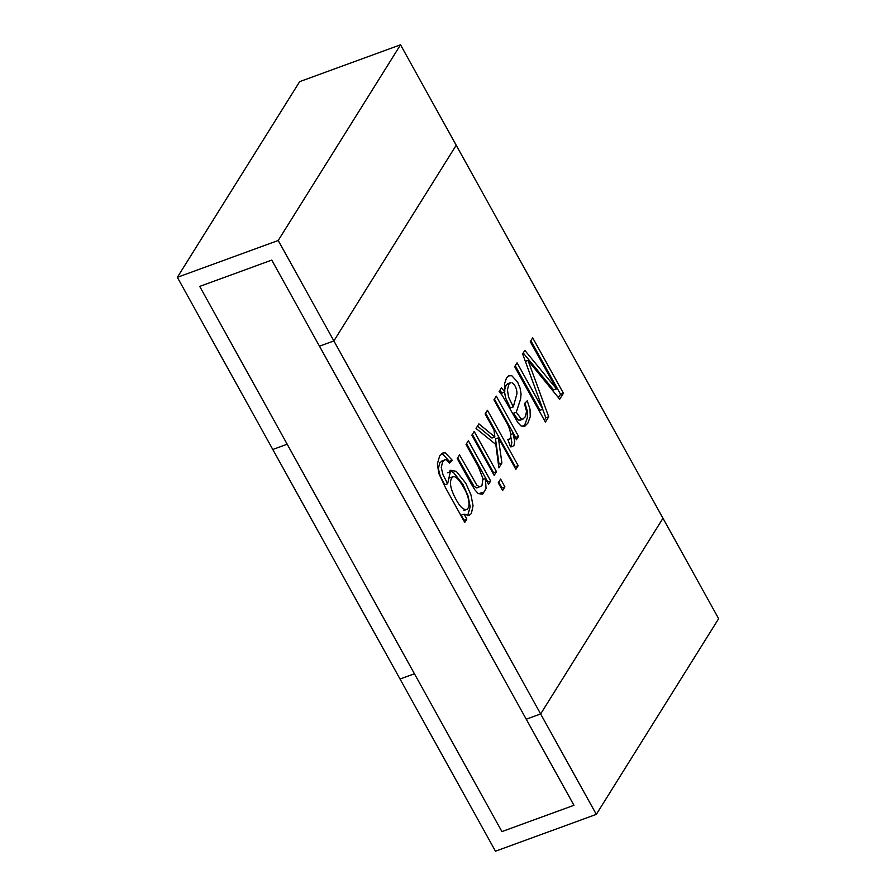 <?xml version="1.0" encoding="UTF-8"?>
<svg xmlns="http://www.w3.org/2000/svg" width="896" height="896" viewBox="0 0 896 896"><rect width="100%" height="100%" fill="white"/><g stroke="black" fill="none" stroke-linecap="round" stroke-linejoin="round"><path stroke-width="1.34" d="M573.955 805.291L501.917 831.589L414.434 673.77L400.03 679.034L495.466 851.2L596.322 814.374L540.646 713.944L526.243 719.208L573.955 805.291L501.917 831.589L199.718 286.406L287.19 444.226L272.787 449.478L177.352 277.312L278.208 240.486L333.883 340.917L319.469 346.181L271.757 260.098L199.718 286.406L271.757 260.098L573.955 805.291M278.208 240.486L400.534 44.8L299.678 81.626L177.352 277.312M596.322 814.374L718.648 618.688L456.21 145.23L333.883 340.917L540.646 713.944L662.973 518.258L540.646 713.944L526.243 719.208L319.469 346.181L333.883 340.917L456.21 145.23L400.534 44.8M556.494 388.886L530.309 341.645L532.694 337.826L563.427 393.254L559.698 399.213L527.99 360.394L548.722 416.774L545.406 422.094L514.674 366.654L517.082 362.813L542.83 409.27L522.626 353.931L524.843 350.392L556.494 388.886L553.616 389.939L523.23 352.979M499.094 391.586L501.48 387.755L504.773 392.034L504.65 383.454L506.486 378.022L508.435 375.894L511.773 375.693L517.574 381.998L520.094 388.136L521.058 393.982L520.632 398.91L516.264 412.238L521.181 418.925L522.771 419.07L525.123 416.998L526.602 411.432L524.44 403.603L527.24 400.803L530.04 409.338L530.242 416.674L527.901 423.069L524.821 426.25L521.08 425.981L517.798 422.509L502.32 395.472L499.094 391.586M507.819 439.32C513.486 440.014 510.014 427.627 505.602 420.862L493.942 399.818L496.25 396.133L518.549 436.363L516.454 439.701L513.083 433.619L514.741 441.538L514.024 445.267L512.49 446.611L510.462 446.846L507.819 439.32M493.942 429.845L485.117 413.941L487.435 410.234L518.168 465.662L515.85 469.37L498.378 437.853L501.894 462.997L498.87 467.835L495.824 444.438L476.045 428.456L478.912 423.864L494.861 436.99L493.942 429.845M502.6 490.571L498.277 482.787L500.595 479.08L504.907 486.864L502.6 490.571M494.166 475.362L471.867 435.142L474.186 431.435L496.485 471.666L494.166 475.362M459.536 454.866L476.84 485.195L479.629 486.92L481.958 485.565L482.978 478.654L478.24 466.435L466.054 444.438L468.373 440.731L490.672 480.962L488.578 484.31L485.408 478.587L486.058 488.555L482.608 494.211L478.24 493.595L474.723 489.686L470.926 483.302L457.218 458.573L459.536 454.866M466.838 519.075L464.755 522.424L445.48 487.659L438.771 473.323L437.394 463.826L439.634 455.997L442.837 452.995L445.379 452.861L452.267 460.309L449.501 463.042L446.174 459.738L444.886 459.715L442.714 461.586L441.235 467.499L442.994 474.723L447.642 483.717L450.666 470.277L456.288 471.341L465.797 483.224L470.982 494.973L473.054 505.792L471.352 513.542L468.843 515.547L464.094 514.136L466.838 519.075L463.702 520.531M530.869 340.76L560.549 394.307L563.427 393.254M560.549 394.307L558.443 397.678M525.347 361.357L527.99 360.394M542.73 409.315L545.843 417.827L548.722 416.774M545.843 417.827L544.354 420.202M515.245 365.747L539.952 410.323L542.83 409.27M499.912 390.275L501.894 393.086L504.773 392.034M519.882 420.123L518.302 419.978L513.386 413.291L516.264 412.238M524.899 403.144L527.162 410.39L527.363 417.726L525.022 424.122L522.973 426.619M507.629 383.734L510.507 382.682L508.894 384.25L507.438 389.794L508.514 396.984L513.285 406.907L516.97 393.624C516.846 388.494 515.178 384.877 511.963 382.76M507.64 383.757L506.016 385.302L504.594 390.062M504.56 392.112L505.635 398.026L510.406 407.96L513.285 406.907M494.413 399.078L515.67 437.416L518.549 436.363M510.832 434.437L513.083 433.619M510.765 436.722L511.862 442.59L510.731 446.869M485.598 413.168L515.278 466.715L518.168 465.662M515.278 466.715L514.808 467.477M501.894 462.997L499.016 464.05L495.499 438.906L498.378 437.853M499.016 464.05L498.49 464.89M477.501 426.126L491.982 438.043L494.861 436.99M498.758 482.014L502.029 487.917L504.907 486.864M502.029 487.917L501.547 488.69M472.349 434.37L493.595 472.707L496.485 471.666M493.595 472.707L493.125 473.48M466.536 443.677L487.782 482.014L490.672 480.962M483.045 479.45L485.408 478.587M457.699 457.811L473.962 486.248L476.75 487.973L478.834 486.954M442.646 453.354L441.526 453.768L442.501 453.914L449.378 461.362L452.267 460.309M449.378 461.362L448.773 461.966M442.781 460.701L439.835 462.638L438.357 468.552L440.104 475.776L444.763 484.77L447.642 483.717M449.814 470.882L453.41 472.394L462.918 484.277L468.104 496.026L470.176 506.845L467.656 515.626M463.96 520.128L461.216 515.189L464.094 514.136M463.669 487.525C458.718 478.89 455.045 475.418 452.648 477.12C448.874 480.816 449.994 488.242 455.997 499.386C459.928 506.755 463.501 510.104 466.715 509.454C470.96 507.237 469.011 496.317 463.669 487.525M414.434 673.77L400.03 679.034L272.787 449.478L287.19 444.226L414.434 673.77M508.525 376.152L507.741 376.443M522.917 419.205L520.038 420.258M508.726 439.197L507.875 439.51M482.126 492.509L479.248 493.562M444.696 460.006L441.806 461.059M450.453 471.71L447.563 472.763M468.586 515.267L467.622 515.626M449.658 477.926L452.536 476.874M463.859 510.462L466.738 509.421"/></g></svg>
